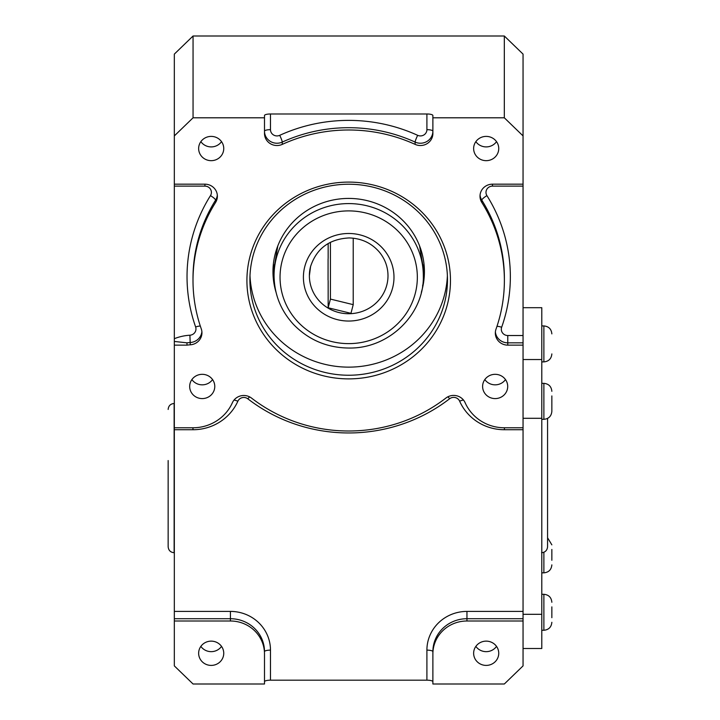 <?xml version="1.0" encoding="UTF-8"?>
<svg xmlns="http://www.w3.org/2000/svg" width="720" height="720" viewBox="0 0 720 720"><rect width="100%" height="100%" fill="white"/><g stroke="black" fill="none" stroke-linecap="round" stroke-linejoin="round"><path stroke-width="1.08" d="M523.053 307.692L541.791 307.692L541.791 648.504L523.053 648.504M541.791 359.532L523.053 359.532M541.791 418.302L523.053 418.302M541.791 614.313L523.053 614.313M328.059 280.107L328.086 258.885M168.147 460.539L168.147 546.741C168.507 550.377 170.496 552.366 174.132 552.726L174.132 403.47C170.496 403.821 168.507 405.81 168.147 409.446M168.147 523.377L168.147 466.515M541.584 552.726C545.22 552.366 547.209 550.377 547.569 546.741L547.569 418.41M174.33 665.892L174.33 621L230.427 621A34.074 32.94 0 0 1 264.501 653.949L264.501 684L193.059 684L174.33 665.892M174.33 427.779L174.33 345.132L186.984 345.132A42.957 41.526 0 0 1 190.269 344.808A12.456 12.042 180 0 0 201.285 328.914A155.682 150.507 0 0 1 193.005 280.494A155.682 150.507 0 0 1 215.577 202.455A12.456 12.042 180 0 0 204.921 184.176L174.33 184.176L174.33 135.909L193.059 117.801L264.501 117.801L264.501 133.488A12.456 12.042 180 0 0 282.267 144.378A155.682 150.507 0 0 1 415.116 144.378A12.456 12.042 180 0 0 432.882 133.488L432.882 117.801L504.324 117.801L523.053 135.909L523.053 184.176L492.462 184.176A12.456 12.042 180 0 0 481.806 202.455A155.682 150.507 0 0 1 504.378 280.494A155.682 150.507 0 0 1 495.999 329.193A12.456 12.042 180 0 0 507.78 345.132L523.053 345.132L523.053 427.779L504.423 427.779A42.741 41.319 0 0 1 465.129 402.723A12.456 12.042 180 0 0 445.905 398.052A155.682 150.507 0 0 1 251.577 398.124A12.456 12.042 180 0 0 232.371 402.75A42.957 41.526 0 0 1 192.96 427.779L174.33 427.779L174.33 621M174.33 184.176L174.33 345.132M193.059 117.801L193.059 36L174.33 54.108L174.33 135.909M249.903 279.729A98.793 95.508 0 0 1 348.687 184.23A98.793 95.508 0 0 1 447.48 279.729A98.793 95.508 0 0 1 348.687 375.237A98.793 95.508 0 0 1 249.903 279.729M246.915 280.494A101.781 98.397 180 0 0 399.582 365.706A101.781 98.397 180 0 0 399.582 195.282A101.781 98.397 180 0 0 246.915 280.494M249.993 275.679A98.793 95.508 180 0 0 348.687 367.137A98.793 95.508 180 0 0 447.39 275.679M189.675 386.451A12.555 12.141 0 0 1 202.221 374.319A12.555 12.141 0 0 1 214.776 386.451A12.555 12.141 0 0 1 202.221 398.592A12.555 12.141 0 0 1 189.675 386.451M473.634 148.527A12.555 12.141 0 0 1 486.189 136.395A12.555 12.141 0 0 1 498.744 148.527A12.555 12.141 0 0 1 486.189 160.668A12.555 12.141 0 0 1 473.634 148.527M198.639 148.527A12.555 12.141 0 0 1 211.194 136.395A12.555 12.141 0 0 1 223.749 148.527A12.555 12.141 0 0 1 211.194 160.668A12.555 12.141 0 0 1 198.639 148.527M482.607 386.451A12.555 12.141 0 0 1 495.153 374.319A12.555 12.141 0 0 1 507.708 386.451A12.555 12.141 0 0 1 495.153 398.592A12.555 12.141 0 0 1 482.607 386.451M421.344 292.275A75.726 73.206 180 0 0 424.413 271.629A75.726 73.206 180 0 0 348.687 198.423A75.726 73.206 180 0 0 272.97 271.629A75.726 73.206 180 0 0 276.039 292.275M198.639 653.274A12.555 12.141 0 0 1 211.194 641.133A12.555 12.141 0 0 1 223.749 653.274A12.555 12.141 0 0 1 211.194 665.406A12.555 12.141 0 0 1 198.639 653.274M504.324 684L432.882 684L432.882 653.949A34.074 32.94 0 0 1 466.956 621L523.053 621L523.053 665.892L504.324 684M264.501 653.949L264.501 681.705A5.976 1.53 180 0 1 270.477 680.175L426.906 680.175A5.976 1.53 180 0 1 432.882 681.705M523.053 135.909L523.053 54.108L504.324 36L504.324 117.801M193.059 36L504.324 36M432.882 117.801L432.882 115.515A5.976 1.53 -0 0 0 426.906 113.985L270.477 113.985A5.976 1.53 -0 0 0 264.501 115.515L264.501 117.801M473.634 653.274A12.555 12.141 0 0 1 486.189 641.133A12.555 12.141 0 0 1 498.744 653.274A12.555 12.141 0 0 1 486.189 665.406A12.555 12.141 0 0 1 473.634 653.274M475.848 646.398A12.555 12.141 180 0 0 496.53 646.398M200.853 646.398A12.555 12.141 180 0 0 221.535 646.398M484.812 379.575A12.555 12.141 180 0 0 505.503 379.575M200.853 141.651A12.555 12.141 180 0 0 221.535 141.651M475.848 141.651A12.555 12.141 180 0 0 496.53 141.651M191.88 379.575A12.555 12.141 180 0 0 212.571 379.575M523.053 621L523.053 427.779M523.053 345.132L523.053 184.176M432.882 653.949L432.882 651.654A34.074 32.94 0 0 1 466.956 618.714L523.053 618.714M424.413 270.765A75.726 73.206 0 0 1 422.568 285.966M274.815 285.966A75.726 73.206 0 0 1 272.97 270.765M186.984 345.132L186.984 342.837L174.33 341.451M551.853 395.928L551.853 411.345L551.853 395.928M551.853 617.688L551.853 606.879M551.853 549.477L551.853 554.886M551.853 560.268L551.853 549.45M330.426 242.262L330.426 299.088L328.158 307.773L350.955 313.335L353.223 304.65L353.223 238.185M330.426 299.088L353.223 304.65M328.158 258.426L328.158 243.495M328.158 307.773L328.158 280.692M309.384 275.733L310.572 266.526C316.548 248.481 329.418 238.95 349.182 237.933C361.458 238.329 371.511 243.045 379.359 252.081C385.038 259.038 387.918 266.922 387.999 275.733A39.303 37.998 -0 0 1 348.687 313.731A39.303 37.998 -0 0 1 309.384 275.733A39.303 37.998 -0 0 1 310.581 266.427M304.785 266.544A45.288 43.776 180 0 0 361.044 319.383A45.288 43.776 180 0 0 380.25 245.862A45.288 43.776 180 0 0 304.785 266.544M282.132 261.009A68.652 66.366 -0 0 1 396.531 229.662A68.652 66.366 -0 0 1 367.416 341.109A68.652 66.366 -0 0 1 282.132 261.009M276.336 258.066A74.628 72.144 180 0 0 274.059 275.733C274.311 294.435 280.863 310.743 293.715 324.657C309.24 340.443 328.239 348.237 350.712 348.048C390.906 347.724 424.494 312.66 423.315 275.733A74.628 72.144 180 0 0 357.903 204.138A74.628 72.144 180 0 0 276.336 258.066M466.956 621L466.956 611.406A40.05 38.718 180 0 0 426.906 650.124L426.906 680.175M230.427 621L230.427 618.714A34.074 32.94 0 0 1 264.501 651.654A5.976 1.53 180 0 1 270.477 650.124A40.05 38.718 180 0 0 230.427 611.406L174.33 611.406M417.663 135.324A5.976 0.648 114.5 0 0 415.116 142.083A12.456 12.042 180 0 0 432.882 131.193A5.976 1.53 -0 0 0 426.906 129.663A6.48 6.264 0 0 1 417.663 135.324A161.658 156.285 180 0 0 279.72 135.324A6.48 6.264 0 0 1 270.477 129.663A5.976 1.53 -0 0 0 264.501 131.193A12.456 12.042 180 0 0 282.267 142.083A155.682 150.507 0 0 1 415.116 142.083L415.116 144.378M282.267 144.378L282.267 142.083A5.976 0.648 -114.5 0 0 279.72 135.324M480.06 195.066A12.456 12.042 180 0 0 481.806 200.16A155.682 150.507 0 0 1 504.378 278.199L504.378 280.494M481.806 202.455L481.806 200.16A5.976 1.305 -32.1 0 1 486.918 195.633A6.48 6.264 0 0 1 492.462 186.129L492.462 184.176M495.387 331.947A12.456 12.042 180 0 0 507.78 342.837L523.053 342.837M507.78 345.132L507.78 335.529A6.48 6.264 0 0 1 501.66 327.24A161.658 156.285 180 0 0 486.918 195.633M523.053 611.406L466.956 611.406M174.33 429.732L192.96 429.732A48.933 47.304 180 0 0 237.861 401.229A6.48 6.264 0 0 1 247.842 398.826A161.658 156.285 180 0 0 449.64 398.745A6.48 6.264 0 0 1 459.639 401.175A48.726 47.106 180 0 0 504.423 429.732L523.053 429.732M270.477 680.175L270.477 650.124M426.906 650.124A5.976 1.53 180 0 1 432.882 651.654M270.477 129.663L270.477 113.985M426.906 113.985L426.906 129.663M204.921 184.176L204.921 186.129A6.48 6.264 0 0 1 210.465 195.633A161.658 156.285 180 0 0 195.624 326.952A6.48 6.264 0 0 1 189.9 335.214A48.933 47.304 180 0 0 174.33 338.688M174.33 186.129L204.921 186.129M174.33 618.714L230.427 618.714L230.427 611.406M186.984 342.837A42.957 41.526 0 0 1 190.269 342.513A12.456 12.042 180 0 0 201.888 331.641M189.9 335.214L190.269 344.808M504.423 429.732L504.423 427.779M193.005 280.494L193.005 278.199A155.682 150.507 0 0 1 215.577 200.16L215.577 202.455M210.465 195.633A5.976 1.305 32.1 0 1 215.577 200.16A12.456 12.042 180 0 0 217.323 195.066M200.322 326.088A5.976 1.449 -19.4 0 0 195.624 326.952M247.842 398.826A5.976 0.954 127.7 0 1 249.597 396.882M234.045 400.059A5.976 1.404 -155.9 0 1 237.861 401.229M449.64 398.745A5.976 0.954 52.3 0 0 447.885 396.801M192.96 427.779L192.96 429.732M459.639 401.175A5.976 1.404 156.1 0 1 463.473 400.023M496.971 326.367A5.976 1.449 -160.5 0 1 501.66 327.24M492.462 186.129L523.053 186.129M523.053 335.529L507.78 335.529M274.059 272.439A74.727 72.243 -0 0 1 273.96 268.713L277.803 245.898M419.58 245.898L423.423 268.713A74.727 72.243 -0 0 1 423.315 272.439M551.853 391.32C551.376 386.478 548.721 383.814 543.879 383.346L543.879 419.319C548.721 418.842 551.376 416.187 551.853 411.345M551.853 602.271C551.376 597.429 548.721 594.765 543.879 594.297L543.879 630.27C548.721 629.793 551.376 627.138 551.853 622.296M551.853 333.891C551.376 329.049 548.721 326.394 543.879 325.926L543.879 361.89C548.721 361.422 551.376 358.767 551.853 353.925M543.879 552.267L543.879 572.841C548.721 572.373 551.376 569.718 551.853 564.876M274.059 264.987L274.059 275.733M423.315 264.987L423.315 275.733M543.879 383.346L541.791 383.346M543.879 419.319L541.791 419.319M543.879 594.297L541.791 594.297M543.879 630.27L541.791 630.27M543.879 325.926L541.791 325.926M543.879 361.89L541.791 361.89M547.569 537.777L551.853 544.842M543.879 572.841L541.791 572.841"/></g></svg>
